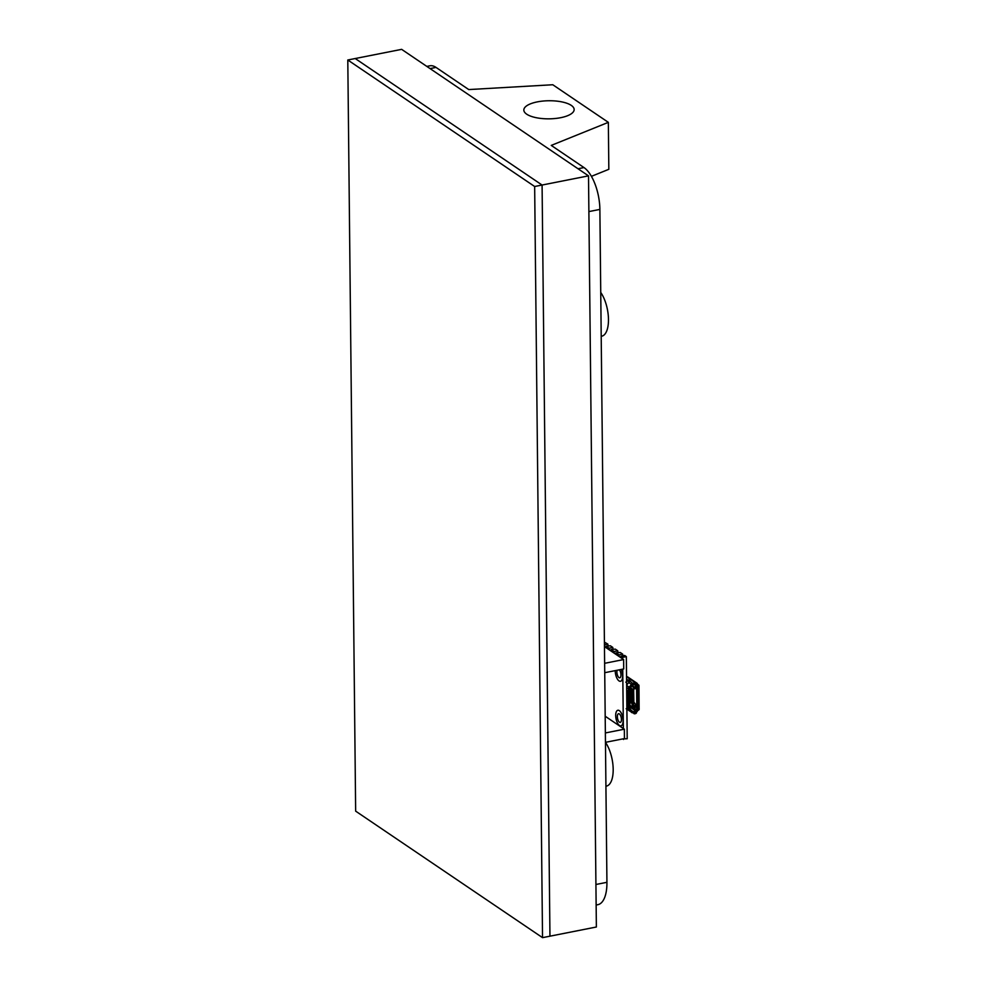 <?xml version="1.0" encoding="UTF-8"?>
<svg xmlns="http://www.w3.org/2000/svg" width="987" height="987" viewBox="0 0 987 987"><rect width="100%" height="100%" fill="white"/><g stroke="black" fill="none" stroke-linecap="round" stroke-linejoin="round"><path stroke-width="1.48" d="M534.658 186.506L347.794 59.997L355.653 811.141L542.529 937.65L534.658 186.506L542.085 185.038L355.221 58.529L401.635 49.35L588.511 175.859L596.37 927.003L549.956 936.182L542.085 185.038L588.511 175.859M542.529 937.65L549.956 936.182L542.085 185.038L355.221 58.529L347.794 59.997M628.065 697.143L628.003 701.226L627.67 699.215M633.568 703.163L634.296 703.657L634.481 702.806L635.714 704.619L635.739 707.358L634.863 706.754L635.591 706.618M634.518 684.423L635.517 686.027L635.542 688.766L634.666 688.173L635.394 688.038M628.892 709.036L628.892 709.135A2.221 1.838 124.1 0 0 629.484 710.492L631.668 712.454L629.398 710.529A2.307 1.912 -55.9 0 1 628.781 709.122L628.781 709.024M626.572 679.229L627.461 679.833A2.492 0.901 179.4 0 1 629.101 680.277L629.743 680.709A2.492 0.901 179.4 0 1 629.854 681.449L628.707 682.56L631.372 684.361A2.307 1.912 -55.9 0 1 632.803 683.448L632.84 683.559A2.221 1.838 124.1 0 0 631.458 684.435L629.25 687.236A2.221 1.838 124.1 0 0 628.682 688.827L629.681 688.63A1.086 0.901 -55.9 0 1 629.965 687.853L632.173 685.04A1.086 0.901 -55.9 0 1 632.852 684.608L632.852 684.633A1.049 0.864 124.1 0 0 632.186 685.052L629.965 687.853A1.049 0.864 124.1 0 0 629.706 688.605L633.21 684.583M637.639 684.633L636.899 683.14A2.307 1.912 -55.9 0 1 637.639 684.608L636.553 684.879A1.049 0.864 124.1 0 0 635.973 684.09M626.794 700.61L627.411 701.029L627.374 696.921L628.188 697.39M634.863 706.754L634.518 707.506L632.235 704.977L632.025 703.46M634.666 688.173L634.333 688.914L631.84 685.509M633.457 684.633L634.086 684.509M628.707 682.56L629.829 681.462A2.455 0.888 -0.6 0 0 629.99 681.153A2.455 0.888 -0.6 0 0 629.706 680.759L629.064 680.327L629.077 681.412A2.492 0.901 -0.6 0 0 627.473 681.005L625.795 682.19M634.123 687.803L635.233 688.062M634.32 706.396L635.418 706.186L633.309 704.767L633.099 703.361L633.309 704.767L635.406 706.655M626.585 681.277L627.461 680.981A2.455 0.888 179.4 0 1 629.077 681.412L629.077 681.412M630.039 705.335L636.874 709.949A1.086 0.901 -55.9 0 1 635.949 711.133L636.492 712.293L635.85 711.096L636.356 711.861L634.098 712.762A0.802 0.691 46.7 0 0 635.048 713.367L636.01 713.169A0.802 0.691 46.7 0 0 636.479 712.293A0.839 0.728 -133.3 0 1 636.01 713.231L635.048 713.367M629.484 710.492L631.754 712.404A2.221 1.838 124.1 0 0 633.148 712.737L633.481 711.565L634.049 712.787L633.136 711.689A1.086 0.901 -55.9 0 1 632.457 711.516A1.049 0.864 124.1 0 0 633.123 711.627L635.875 711.109M629.521 681.733L627.461 680.981M627.843 698.265L628.151 697.278M627.399 699.314L627.596 701.066L627.868 699.512M632.248 691.06L632.605 692.455L632.593 691.011L629.879 689.827L632.704 690.949L632.716 692.553L629.891 691.27M632.272 693.602L632.63 694.996L632.618 693.565L631.483 693.454L632.618 693.553M632.297 696.143L632.655 697.55L632.753 696.032L631.507 695.995L632.581 696.119L632.593 695.119L629.916 693.96M632.322 698.697L632.692 700.091L632.667 698.636L631.581 698.549L632.778 698.574L632.803 700.178L629.965 698.895M632.346 701.239L632.679 702.929L633.42 702.781L632.704 690.949M630.002 701.436L632.642 702.645L632.815 701.115L632.827 702.719M632.716 692.553L632.642 693.553M632.729 693.491L632.741 695.095L629.916 693.812M632.753 696.032L632.778 697.636L629.94 696.353M629.891 690.949L631.594 692.097L631.581 690.974M632.26 692.208L631.594 692.097M629.99 701.115L631.705 702.263L631.692 701.152M632.359 702.386L631.705 702.263M629.965 698.574L631.668 699.721L631.655 698.611M632.334 699.832L631.668 699.721M629.94 696.032L631.643 697.18L631.631 696.057M632.309 697.291L631.643 697.18M629.916 693.491L631.618 694.638L631.606 693.516M632.285 694.749L631.618 694.638M615.234 670.975A7.97 3.43 78.8 0 1 615.234 670.617A7.97 3.43 -101.2 0 0 615.234 670.975A7.97 3.43 -101.2 0 0 620.478 681.289A7.97 3.43 78.8 0 1 615.234 670.975M621.267 669.433A7.97 3.43 78.8 0 1 620.478 681.289M620.946 725.889A7.97 3.43 78.8 0 1 615.703 715.575A7.97 3.43 -101.2 0 0 620.934 725.889A7.97 3.43 -101.2 0 0 622.76 717.413A7.97 3.43 -101.2 0 0 617.85 710.258A7.97 3.43 -101.2 0 0 615.691 715.575A7.97 3.43 78.8 0 1 617.85 710.258M621.317 718.018A4.404 1.888 78.8 0 1 621.193 717.401M621.44 719.461A4.404 1.888 78.8 0 1 620.255 722.398A4.404 1.888 78.8 0 1 617.541 718.437A4.404 1.888 78.8 0 1 618.541 713.749A4.404 1.888 78.8 0 1 621.44 719.461M620.724 672.801A4.404 1.888 -101.2 0 0 620.848 673.418M619.367 669.803A4.404 1.888 78.8 0 1 620.971 674.861A4.404 1.888 78.8 0 1 619.787 677.798A4.404 1.888 78.8 0 1 617.443 675.194A4.404 1.888 78.8 0 1 617.134 670.247M604.414 642.155L607.856 644.092L604.439 644.77M610.398 645.806L612.804 647.435L609.09 648.175L606.092 646.14L610.398 645.806M615.345 649.15L617.751 650.791L614.037 651.519L611.039 649.495L615.345 649.15M620.28 652.506L622.698 654.134L618.985 654.862L615.987 652.839L620.28 652.506M626.338 656.602L622.624 657.33L620.934 656.182L624.635 655.454L626.338 656.602L627.201 738.757L622.661 738.93M606.092 646.14A2.097 0.901 78.8 0 1 605.722 647.447M607.856 644.092A2.097 0.901 -101.2 0 0 608.189 645.732M611.039 649.495A2.097 0.901 78.8 0 1 610.669 650.791M609.497 650.001A2.097 0.901 78.8 0 1 609.09 648.175M612.804 647.435A2.097 0.901 -101.2 0 0 613.124 649.076M615.987 652.839A2.097 0.901 78.8 0 1 615.617 654.134M614.445 653.345A2.097 0.901 78.8 0 1 614.037 651.519M617.751 650.791A2.097 0.901 -101.2 0 0 618.072 652.432M620.934 656.182A2.097 0.901 78.8 0 1 620.564 657.49M619.392 656.7A2.097 0.901 78.8 0 1 618.985 654.862M622.698 654.134A2.097 0.901 -101.2 0 0 623.019 655.775M622.624 657.33L622.637 658.897M622.748 669.137L623.365 728.529M623.476 738.769L623.488 739.485M605.364 732.946L624.339 729.196L624.438 738.584L605.463 742.335A25.156 10.82 78.8 0 1 613.174 768.836A25.156 10.82 78.8 0 1 606.388 786.121L605.919 786.207M605.191 716.229L624.339 729.196M604.735 672.702L623.71 668.952L623.611 659.55L604.451 646.584M604.636 663.313L623.611 659.55M603.267 533.054L603.119 519.039M600.75 292.448A25.156 10.82 78.8 0 1 608.461 318.937A25.156 10.82 78.8 0 1 601.675 336.222L601.206 336.308M430.061 68.596L436.032 67.412L468.763 89.57L552.782 84.746L608.35 122.351L551.252 145.41L583.983 167.568L578.012 168.752M588.881 211.588L599.874 209.417A33.546 14.423 -101.2 0 0 583.983 167.568M599.874 209.417L606.931 882.316L595.926 884.488M436.032 67.412A33.546 14.423 -101.2 0 0 429.863 65.808L426.828 66.4M596.148 905.017L597.851 904.684A33.546 14.423 -101.2 0 0 606.931 882.316M537.323 101.883A25.156 9.043 179.4 0 1 574.15 109.52A25.156 9.043 179.4 0 1 549.093 118.835A25.156 9.043 179.4 0 1 523.838 110.05A25.156 9.043 179.4 0 1 537.323 101.883M591.41 176.34L608.831 169.308L608.35 122.351M627.88 698.586L628.213 700.622M628.201 698.389L627.843 699.129M634.098 712.762L634.049 712.787A0.839 0.728 -133.3 0 0 635.036 713.416L636.01 713.169M629.447 708.592L629.866 699.327L629.447 708.592L629.311 700.499L628.275 700.338L628.361 708.444L629.768 709.098L628.892 709.135M629.361 700.486L629.829 699.277M630.064 707.136L635.887 711.084A1.049 0.864 124.1 0 0 636.812 709.924L638.91 709.789A0.839 0.765 28.1 0 0 638.996 709.443L638.7 685.977A0.802 0.728 -151.9 0 0 637.91 685.188L637.701 684.707M637.923 685.138L637.91 685.188A0.839 0.765 28.1 0 1 638.749 685.965L638.7 685.977M633.198 684.559L635.69 683.386L635.27 682.449L634.308 682.634L634.727 683.633L633.666 684.447L636.183 683.72L634.727 683.633M636.06 683.374L635.801 682.548L635.702 683.436M628.188 698.463L629.866 699.006L629.768 689.419L629.348 698.685M628.324 698.956L629.965 698.821L629.287 698.697L629.262 690.592M628.016 700.573L627.744 699.191M626.807 700.856L628.176 701.387L628.238 703.793M636.418 712.034A2.221 1.838 124.1 0 0 637.836 710.159A2.307 1.912 -55.9 0 1 636.43 712.059M636.899 709.961L637.713 710.146L637.454 685.114M626.881 707.839L628.411 708.876L628.608 699.117M629.817 698.907L629.965 708.543M635.998 684.065A1.086 0.901 -55.9 0 1 636.603 684.855L637.602 684.657A2.221 1.838 124.1 0 0 635.998 682.967M629.126 710.739L633.111 712.787A2.307 1.912 -55.9 0 1 631.668 712.454L631.754 712.404M626.881 708.851L629.114 710.726M626.646 685.471L629.151 687.174L631.458 684.435M628.67 682.597L626.634 685.175L628.67 682.597M629.99 681.153L632.84 683.559M630.755 710.023L633.136 711.689M629.916 708.925L632.457 711.479L630.187 709.604A1.086 0.901 -55.9 0 1 629.903 708.987A1.049 0.864 124.1 0 0 630.199 709.554L630.187 709.604A2.455 0.888 -0.6 0 0 630.286 709.332A2.455 0.888 -0.6 0 0 630.002 708.925L630.014 709.32M628.263 698.882L628.225 700.165M628.263 704.064L626.807 701.004M626.659 687.52L628.571 688.815A2.307 1.912 -55.9 0 1 629.151 687.174L629.25 687.236M626.548 676.786L634.937 682.461M635.949 682.868A2.307 1.912 -55.9 0 1 636.899 683.14L627.806 676.996A2.307 1.912 124.1 0 0 626.548 676.737M632.926 684.62L633.123 686.187L632.914 684.633L632.938 685.644L631.84 685.879M629.57 689.58L629.2 690.604L628.164 690.444L628.682 688.827M635.566 684.225L636.566 684.892L636.812 709.924L638.17 710.146A0.802 0.728 -151.9 0 0 638.947 709.456M630.002 708.925L630.039 708.876A2.492 0.901 179.4 0 1 630.212 709.567M632.038 686.397L635.221 687.594L633.123 686.187M632.038 704.459L633.333 704.767M632.235 704.977L633.309 704.767M629.385 699.166L628.201 698.512L628.448 689.395L628.201 698.451M628.768 699.141L629.681 699.487M629.101 680.277L629.064 680.327A2.455 0.888 -0.6 0 0 627.448 679.883L627.461 679.833M629.743 680.709L629.718 681.561M638.984 709.567A0.839 0.765 -151.9 0 0 639.132 709.382L638.91 709.789A0.839 0.765 28.1 0 1 638.182 710.171L637.713 710.146M629.755 689.049L629.866 698.648M628.114 690.419L628.201 698.512M629.496 709.061L628.312 708.419L628.225 700.314M638.971 685.558L638.959 685.57A0.839 0.765 -151.9 0 0 638.133 684.731L638.971 685.558L639.132 709.382A0.839 0.765 -151.9 0 0 639.206 709.036M633.617 684.423L635.591 684.114M633.753 684.164L633.37 683.14L635.603 682.424M633.481 711.578L633.913 712.343M635.233 682.412L633.333 683.226M633.642 713.169A0.839 0.728 46.7 0 0 634.641 713.798L633.494 712.737M634.629 713.798L635.603 713.601A0.839 0.728 46.7 0 0 636.084 713.206M628.213 701.251L628.102 704.2M628.263 703.904L628.225 698.771M635.591 713.613L636.356 711.861M632.519 711.516L630.199 709.554M633.198 683.473L634.259 682.609M632.803 700.178L632.667 701.14L631.532 701.029L629.94 699.018M632.618 700.104L631.594 699.993M632.778 697.636L632.63 698.599L631.507 698.488L629.953 696.501M632.581 697.562L631.569 697.451M632.605 696.057L629.928 694.91L631.47 695.946L631.544 694.91M632.556 693.577L629.903 692.368L631.446 693.405L631.446 692.455L629.891 691.418M632.531 692.467L631.507 692.368M629.879 689.814L631.421 690.851L629.879 689.629M631.446 690.912L632.531 691.023M629.805 688.161L632.161 689.753L632.556 690.801L631.421 690.678A0.839 0.691 124.1 0 1 632.161 689.753L632.901 689.605L630.101 687.705M633.654 690.518L633.876 702.51L633.198 703.336A0.839 0.839 0 0 0 633.876 702.51L633.654 690.246A0.839 0.691 124.1 0 0 632.901 689.605L633.74 690.382A0.839 0.839 0 0 0 633.37 689.691L630.212 687.557M630.002 701.757L631.544 702.806A0.839 0.691 124.1 0 0 632.297 703.447L632.581 703.386M630.002 702.127L631.816 703.361A0.839 0.839 0 0 0 632.457 703.484L630.002 701.584M631.532 701.029L632.815 701.115M632.642 702.645L631.618 702.534M632.716 701.189L629.977 700.017M631.446 693.405L629.903 692.393M631.47 695.946L629.928 694.934M631.507 698.488L629.953 697.476M635.406 688.568L635.381 685.94M635.603 707.148L635.566 704.521M628.188 698.426L628.176 697.439M626.474 676.749L627.806 676.996M633.123 703.349L633.136 704.237M627.769 709.172L626.19 708.752M627.473 681.005L626.609 681.289M635.936 712.244L637.91 709.739"/></g></svg>
